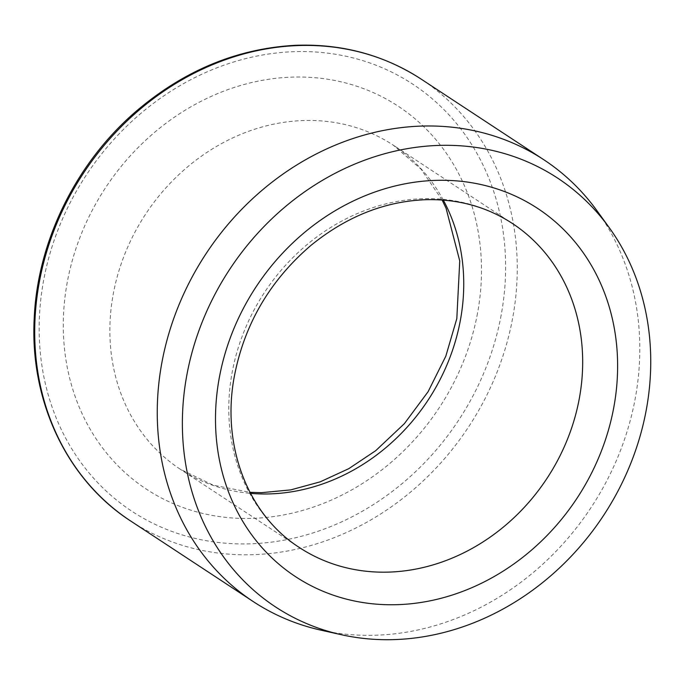 <?xml version="1.0" encoding="UTF-8"?>
<svg xmlns="http://www.w3.org/2000/svg" width="685" height="685" viewBox="0 0 685 685"><rect width="100%" height="100%" fill="white"/><g stroke="black" fill="none" stroke-linecap="round" stroke-linejoin="round"><path stroke-width="0.51" stroke-dasharray="3.42 2.57" d="M321.179 630.217A264.41 230.588 123.3 0 0 634.627 401.641A264.41 230.588 123.3 0 0 596.96 210.715M130.741 521.054A264.41 230.588 123.3 0 0 512.08 321.085A264.41 230.588 123.3 0 0 421.232 79.16M443.306 200.097A193.898 169.092 123.3 0 0 393.31 145.186L512.252 223.378A193.898 169.092 123.3 0 0 264.436 292.521A193.898 169.092 123.3 0 0 299.225 547.435L180.283 469.242A193.898 169.092 123.3 0 0 250.513 493.363M442.133 200.011L420.967 169.092L393.31 145.186A193.898 169.092 123.3 0 0 145.503 214.328A193.898 169.092 123.3 0 0 180.283 469.242L213.189 485.151L249.965 492.318M477 315.922A229.158 199.84 123.3 0 0 207.444 98.143A229.158 199.84 123.3 0 0 132.702 479.149A229.158 199.84 123.3 0 0 477 315.922M500.607 318.02A255.599 222.899 123.3 0 0 199.952 75.119A255.599 222.899 123.3 0 0 116.578 500.076A255.599 222.899 123.3 0 0 500.607 318.02"/><path stroke-width="1.03" d="M609.153 227.548L596.96 210.715A264.41 230.588 123.3 0 0 543.779 159.716A264.41 230.588 123.3 0 0 205.851 253.998A264.41 230.588 123.3 0 0 253.287 601.61A264.41 230.588 123.3 0 0 321.179 630.217L341.472 634.738A256.644 223.807 123.3 0 0 645.707 412.875A256.644 223.807 123.3 0 0 609.153 227.548A256.644 223.807 123.3 0 0 229.535 269.573A256.644 223.807 123.3 0 0 341.472 634.738M543.779 159.716L421.232 79.16A264.41 230.588 123.3 0 0 83.305 173.442A264.41 230.588 123.3 0 0 130.741 521.054L253.287 601.61M578.876 400.793A193.898 169.092 123.3 0 0 512.252 223.378C487.172 207.033 458.796 199.121 427.115 199.66C385.552 200.979 346.824 216.237 310.913 245.418C269.282 281.107 243.612 325.538 233.902 378.702C221.734 447.913 248.835 515.24 299.225 547.435A193.898 169.092 123.3 0 0 578.876 400.793M250.513 493.363A193.898 169.092 123.3 0 0 459.935 322.601A193.898 169.092 123.3 0 0 443.306 200.097M613.298 409.998A220.347 192.151 123.3 0 0 354.111 200.602A220.347 192.151 123.3 0 0 282.237 566.949A220.347 192.151 123.3 0 0 613.298 409.998M249.965 492.318L261.413 492.678L290.757 489.895L320.195 481.838L348.811 468.651L375.705 450.679L404.373 423.664L428.099 391.7L445.824 356.157L456.818 318.611L459.746 260.942L446.081 208.274L442.133 200.011M421.232 79.16C383.788 54.903 341.909 43.617 295.577 45.304C236.496 48.489 182.809 70.949 134.508 112.7C75.573 164.066 37.598 241.651 34.25 317.694C29.523 400.828 66.83 479.817 130.741 521.054"/></g></svg>
